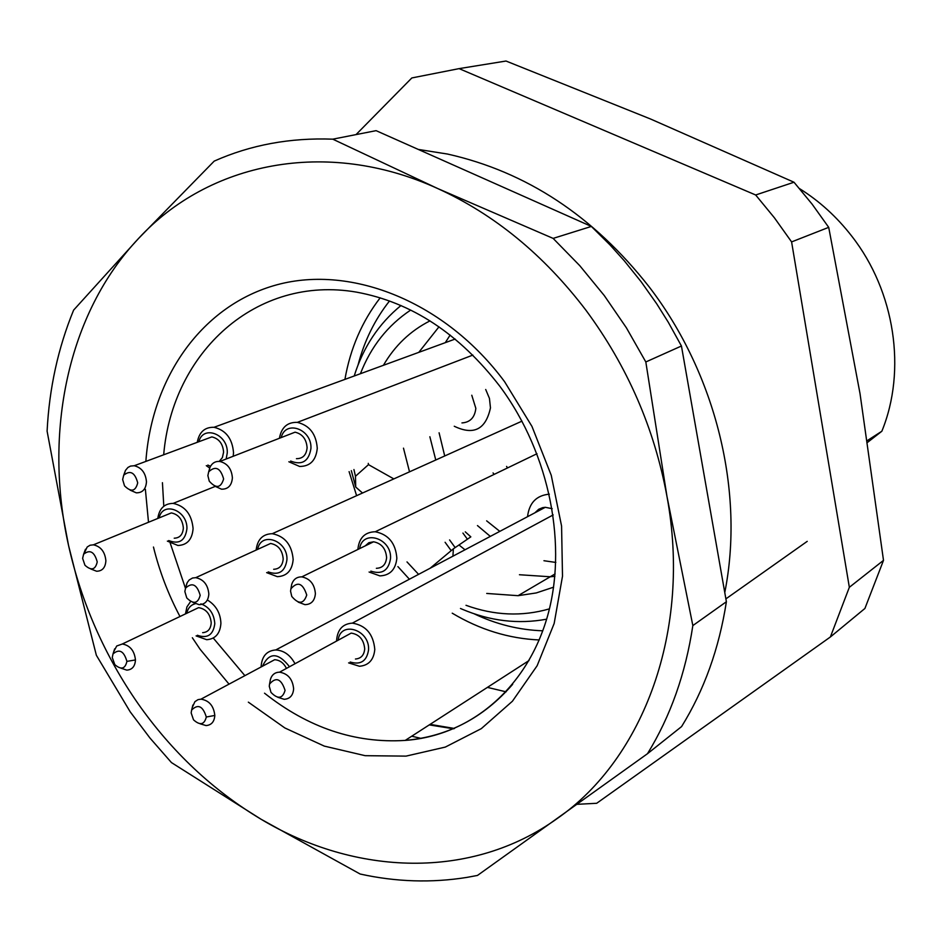 <?xml version="1.0" encoding="UTF-8"?>
<svg xmlns="http://www.w3.org/2000/svg" width="942" height="942" viewBox="0 0 942 942"><rect width="100%" height="100%" fill="white"/><g stroke="black" fill="none" stroke-linecap="round" stroke-linejoin="round"><path stroke-width="1.41" d="M487.414 687.389L506.101 691.828M577.057 804.315L596.675 803.291L830.373 636.98L849.343 587.302L791.598 241.906L774.371 217.755L755.661 194.982L459.095 68.625L411.831 77.951L356.029 134.6M755.661 194.982L794 182.23L650.557 119.01L506.019 61.03L459.095 68.625M478.159 65.54L506.019 61.03M849.343 587.302L883.502 560.36L864.909 608.473L830.373 636.98M883.502 560.36L860.022 393.615L828.713 227.352L791.598 241.906M828.713 227.352L812.086 204.12L794 182.23M256.142 550.069C257.401 539.413 262.783 533.961 272.262 533.702C284.908 536.245 291.867 544.841 293.162 559.489C292.185 570.463 286.91 576.198 277.348 576.669L266.645 572.618M257.672 549.363C260.887 530.911 288.075 540.461 286.933 559.819C285.132 571.653 278.879 575.68 268.164 571.9M273.663 569.286C279.444 569.027 282.624 565.577 283.201 558.959C282.412 550.14 278.208 544.971 270.601 543.463L263.218 546.843M186.045 586.313L187.246 582.556L189.201 579.954L192.557 578.011L195.724 577.67C203.566 579.318 207.935 584.758 208.83 593.978C208.3 600.925 205.062 604.493 199.115 604.67L192.922 602.374M200.187 595.297C197.938 603.657 193.463 604.54 186.763 597.934L184.856 591.564L185.527 588.173C192.097 582.003 196.984 584.381 200.187 595.297M357.866 549.469C359.032 537.953 364.825 532.053 375.246 531.759C388.493 534.432 395.699 543.263 396.853 558.241C395.664 569.557 390.012 575.432 379.885 575.892L369.087 572.018M359.632 548.597C362.552 528.886 391.99 538.212 390.53 558.571C388.54 570.616 381.981 574.797 370.83 571.123M376.364 568.309C382.487 568.061 385.902 564.517 386.609 557.699C385.902 548.668 381.557 543.369 373.574 541.791L368.84 542.71L365.213 545.877M291.243 586.948L291.702 584.417C293.386 579.318 296.754 576.81 301.805 576.881C310.059 578.612 314.581 584.205 315.393 593.66C314.734 600.831 311.249 604.493 304.925 604.646L298.225 602.138M306.739 595.026C303.689 604.116 298.708 604.587 291.773 596.451L290.56 591.187L290.901 588.832C297.601 581.073 302.877 583.133 306.739 595.026M336.624 641.043L336.624 640.065C337.577 629.433 342.829 623.792 352.367 623.133C365.932 625.37 373.397 634.143 374.786 649.45C373.797 659.871 368.675 665.476 359.42 666.265L348.611 662.874M338.178 640.195C340.215 620.319 369.935 629.586 368.558 649.85C366.815 661.107 360.692 665.158 350.153 662.014M355.44 659.023C361.033 658.564 364.118 655.185 364.707 648.908C363.859 639.689 359.361 634.413 351.201 633.095L343.5 637.287M270.024 681.537L270.425 679.37C271.908 674.696 274.958 672.294 279.562 672.164C287.981 673.636 292.679 679.194 293.633 688.837C293.08 695.432 289.936 698.917 284.166 699.294L277.843 697.316M285.073 690.38C282.541 698.776 277.855 699.447 270.99 692.394L269.259 686.247L269.565 684.045C276.065 676.591 281.234 678.711 285.073 690.38M527.544 516.687C529.192 502.863 536.457 495.362 549.327 494.173M534.95 512.766L538.73 509.257L542.686 507.644L545.288 507.302L552.2 508.692M261.146 666.948L261.146 666.335C261.935 656.15 266.798 650.698 275.735 649.956C283.872 650.427 290.301 655.02 295.011 663.733M262.5 666.229C269.129 652.088 278.125 652.253 289.512 666.736M286.462 668.396C283.66 662.909 279.715 660.024 274.652 659.718L267.74 663.415M192.274 707.489L194.9 701.672L198.008 699.647L201.011 699.164C209.171 700.495 213.763 705.923 214.811 715.449C214.376 721.737 211.455 725.116 206.062 725.576L200.081 723.774M206.298 717.015C204.332 724.775 200.069 725.705 193.51 719.829L191.155 712.894L191.638 710.056C198.008 703.709 202.895 706.029 206.298 717.015L214.811 715.449M506.584 466.42L507.538 467.927M493.055 472.931L494.15 474.391M208.076 600.431C216.213 605.682 220.487 613.324 220.911 623.345C220.157 633.577 215.424 639.029 206.698 639.7L196.089 635.897M185.468 613.901L186.916 606.919L190.59 601.549M200.858 603.857C209.407 607.048 214.046 613.666 214.8 623.71C213.257 634.932 207.452 638.782 197.349 635.273M186.728 613.289C187.929 608.108 190.779 604.917 195.288 603.716M202.648 632.659C207.923 632.27 210.773 628.985 211.22 622.827C210.313 614.019 206.098 608.956 198.609 607.637L192.062 610.746M113.782 651.558L116.726 645.988L122.354 643.998C130.067 645.423 134.435 650.734 135.46 659.953C135.059 666.383 132.163 669.774 126.758 670.127L120.941 668.172M126.899 661.378C125.192 668.973 121.165 670.068 114.818 664.64L112.263 657.516L113.005 653.948C119.281 648.52 123.92 650.993 126.899 661.378L135.46 659.953M471.777 395.24L475.84 408.357C474.792 417.494 470.164 422.357 461.945 422.923M485.695 389.482L489.451 398.395L490.464 407.874C485.766 429.493 473.696 435.616 454.256 426.243M157.797 518.453C159.269 508.515 164.391 503.499 173.151 503.393C185.079 505.948 191.721 514.32 193.086 528.521C192.25 539.448 187.199 545.112 177.932 545.489L167.37 541.12M159.139 517.9C162.789 500.708 187.764 510.376 186.916 528.815C185.233 540.708 179.168 544.617 168.7 540.555M174.223 538.2C179.816 537.988 182.854 534.597 183.349 528.003C182.524 519.454 178.521 514.426 171.338 512.907L164.697 515.627M84.144 553.413L87.194 546.996L90.043 545.241L93.399 544.829C100.782 546.466 104.951 551.765 105.881 560.69C105.445 567.614 102.348 571.123 96.614 571.241L90.738 568.956M97.226 561.915C95.425 569.851 91.339 570.958 84.957 565.247L82.625 558.394L83.603 554.237C89.926 549.198 94.471 551.765 97.226 561.915M197.267 442.316C199.198 432.048 204.779 427.044 214.011 427.291C225.845 430.164 232.356 438.631 233.522 452.678L233.216 456.258M209.677 468.056L206.298 465.654M198.833 441.727C203.131 424.512 228.235 434.238 227.269 452.914L226.151 459.001M210.466 466.325L207.841 465.054M219.203 461.403L222.394 457.577L223.595 452.148C222.877 443.694 218.956 438.607 211.832 436.9L204.614 439.584M124.085 474.603L125.486 470.364L127.947 467.444L130.538 466.078L134.223 465.737C141.571 467.573 145.645 472.931 146.469 481.786C145.916 489.216 142.525 492.89 136.284 492.831L130.114 490.134M137.709 482.857C135.542 491.418 131.138 492.419 124.521 485.848L122.648 479.549L123.696 475.215C130.267 469.917 134.93 472.46 137.709 482.857M279.421 438.277C281.411 427.362 287.369 422.063 297.319 422.369C309.565 425.384 316.206 434.026 317.266 448.298C316.041 460.379 310.153 466.42 299.591 466.455L288.864 461.768M281.199 437.583C285.473 419.473 312.143 429.14 310.931 448.533C308.799 461.368 302.041 465.536 290.631 461.05M296.436 458.683C302.818 458.683 306.374 455.045 307.104 447.756C306.456 439.16 302.441 433.968 295.07 432.178L287.051 435.298M208.924 471.33L210.042 467.161C212.138 463.005 215.412 461.097 219.851 461.462C227.469 463.393 231.65 468.857 232.391 477.865C231.72 485.519 228.094 489.298 221.511 489.192L214.941 486.249M223.619 478.96C220.887 488.086 216.095 488.827 209.265 481.174L207.876 475.592L208.688 471.801C215.506 465.525 220.487 467.903 223.619 478.96M452.925 556.18L453.373 548.821L470.835 536.858L465.277 531.853M467.397 539.201L462.922 533.078M455.163 547.596L449.593 539.943L455.163 547.596M438.984 326.815L418.778 352.367L438.984 326.815M403.482 448.157L409.523 471.824L403.482 448.157M458.978 544.982L465.018 549.787L458.978 544.982M555.109 573.902L550.234 576.775L519.442 574.738L550.234 576.775L554.897 576.351L550.234 576.775L518.076 595.685L486.731 593.448M867.664 442.281L881.842 431.248L867.394 440.538M881.842 431.248C906.757 370.477 895.041 291.408 851.745 236.136C836.873 216.943 819.481 201.117 799.57 188.647M807.223 541.356L725.893 598.877M681.443 346.008L645.823 361.963L666.971 496.434L692.841 625.582C685.576 673.683 670.457 716.391 647.484 753.706L681.584 726.588C704.192 690.133 719.123 648.52 726.388 601.738L681.443 346.008L668.255 322.188L656.704 303.783L641.113 281.717L624.311 260.816L610.063 244.979L591.364 226.433L376.093 130.655L332.785 139.169L437.606 188.494L553.131 238.397L591.364 226.433M692.841 625.582L726.388 601.738M647.484 753.706L477.476 875.436L466.949 877.391C431.636 883.054 396.04 881.936 360.162 874.035L261.005 819.21L171.456 762.584L149.978 738.045L130.22 711.858L96.355 655.267L68.542 545.43L47.1 431.153C49.255 388.316 58.098 347.975 73.617 310.118L138.568 238.456L214.223 161.106C250.643 144.891 290.16 137.591 332.785 139.169M553.131 238.397L579.754 265.656L604.269 295.553L626.371 327.769L645.823 361.963M585.959 310.248C627.407 366.308 654.407 428.363 666.971 496.434C691.699 630.269 643.68 758.475 557.405 818.398C471.601 880.205 355.464 875.86 261.005 819.21C212.951 790.373 171.997 751.881 138.133 703.745C104.562 655.432 81.365 602.656 68.542 545.43C43.332 432.861 67.506 313.556 138.568 238.456C208.335 162.742 325.979 137.579 437.606 188.494C494.409 214.364 543.864 254.952 585.959 310.248M399.785 306.491L400.691 305.432M546.572 619.389L545.536 619.389M451.194 550.646L445.095 542.274M362.517 493.019L355.711 487.038L351.331 470.659M354.204 375.988C363.235 347.139 378.825 323.648 400.962 305.538M546.631 619.177C518.265 624.428 490.04 621.084 461.957 609.121L460.473 608.473M355.711 487.038L355.464 476.263L368.499 464.642L393.827 478.901M355.464 476.263L353.933 469.54M360.409 373.727C370.924 346.609 387.68 325.39 410.677 310.071M549.433 608.862C522.056 616.739 494.256 615.562 466.007 605.306M453.373 548.821L430.164 568.226M368.499 464.642L368.263 463.358M383.418 365.308C394.839 345.643 410.359 330.842 429.976 320.881M553.613 587.172L536.245 592.942L518.076 595.685M450.158 335.046L445.272 342.676M555.815 562.433L543.946 560.726M490.311 536.387L477.464 525.577M435.769 459.99L429.87 436.758M499.813 531.37L486.649 520.844M444.718 455.963L439.09 432.79M429.269 724.904L453.726 728.814M145.869 461.415C151.827 377.035 202.271 304.902 277.254 284.696C352.049 264.549 445.731 302.158 504.618 381.734L531.971 426.432L551.258 475.333L561.573 526.06L562.504 576.221L554.167 623.463L537.14 665.723L512.424 701.225L481.303 728.637L445.295 747.088L406.037 756.12L365.155 755.684L324.272 746.099L284.873 727.966L248.347 702.155M229.036 684.139L200.104 649.285L192.345 637.746M179.969 616.515C168.253 594.355 159.422 571.205 153.464 547.043M148.506 522.257L145.374 489.322M213.257 638.052L244.885 675.649M264.525 693.194C308.293 727.801 355.193 743.544 405.213 740.412C447.721 736.585 483.54 717.875 512.672 684.304M500.19 386.738C459.378 333.798 411.536 302.276 356.665 292.161C256.165 274.675 172.256 352.496 163.684 454.786M162.436 482.693L163.802 506.243M170.219 543.098L185.468 588.303M397.913 566.601L409.393 579.212M452.231 613.183C479.819 629.68 508.81 638.605 539.201 639.959M380.191 297.825C362.058 321.328 350.294 348.516 344.925 379.39M349.093 471.624L356.606 495.68M542.792 630.799C519.207 630.021 496.293 624.346 474.014 613.748M418.589 574.349L407.003 561.915M358.09 364.86C364.342 340.874 374.822 319.573 389.517 300.969M272.262 533.702L521.974 421.145M195.724 577.67L270.601 543.463M185.527 588.173L186.881 583.333M375.246 531.759L536.987 453.726M301.805 576.881L373.574 541.791M290.901 588.832L291.702 584.417M352.367 623.133L553.189 514.921M279.562 672.164L351.201 633.095M269.565 684.045L270.425 679.37M275.735 649.956L545.288 507.302M201.011 699.141L274.652 659.718M191.638 710.056L192.863 705.063M122.354 643.975L198.609 607.637M113.005 653.948L114.653 648.85M173.151 503.393L215.153 486.425M93.399 544.829L171.338 512.907M83.603 554.237L85.486 549.221M214.011 427.291L455.163 339.049M134.223 465.737L211.832 436.9M123.696 475.215L125.486 470.364M297.319 422.369L472.884 355.087M219.851 461.462L295.07 432.178M208.688 471.801L210.042 467.161M724.775 592.553C744.71 492.701 716.391 374.327 649.144 286.851C593.495 215.989 526.307 171.727 447.591 154.064L418.283 149.425M411.725 736.22L421.227 738.422M430.094 724.374L454.515 728.472M500.52 387.197C550.093 454.468 568.156 546.925 546.784 618.67C525.259 690.51 468.48 735.902 405.213 740.412L529.015 660.554"/></g></svg>
